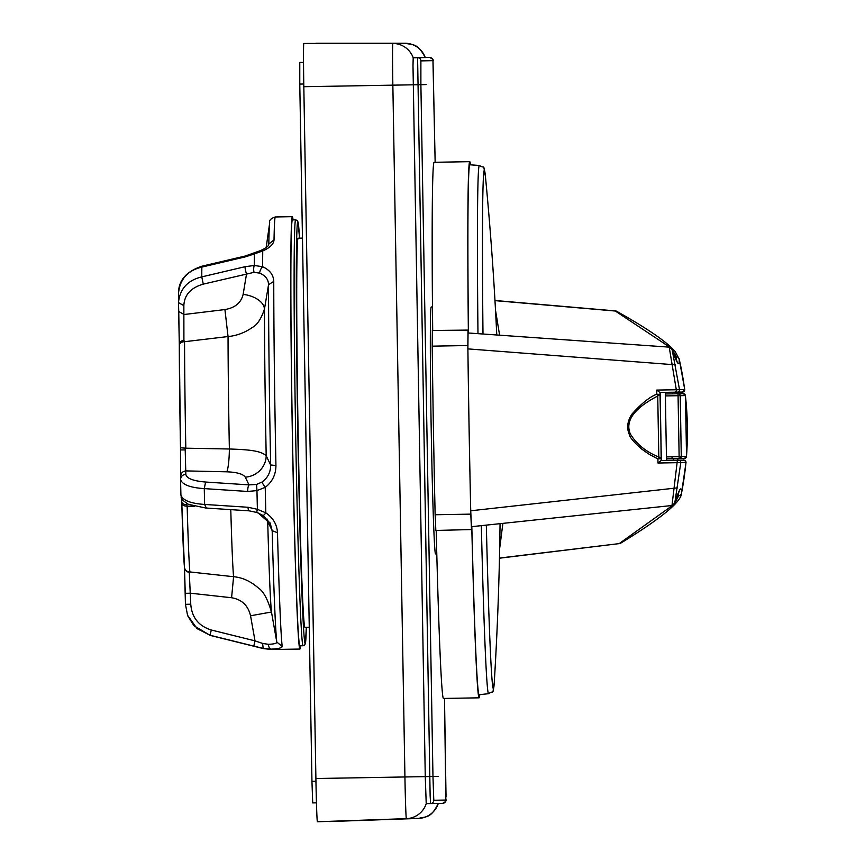<?xml version="1.0" encoding="UTF-8"?>
<svg xmlns="http://www.w3.org/2000/svg" width="865" height="865" viewBox="0 0 865 865"><rect width="100%" height="100%" fill="white"/><g stroke="black" fill="none" stroke-linecap="round" stroke-linejoin="round"><path stroke-width="1.3" d="M479.772 694.627A268.118 4.682 -91 0 1 479.113 697.828A268.118 4.682 -91 0 1 471.825 529.142L471.728 527.142A1129.452 19.711 89 0 0 471.479 529.564L470.798 514.134A304.88 5.32 -91 0 1 467.846 345.535L467.997 330.095A1129.452 19.711 89 0 0 468.333 332.506L468.354 330.495A268.118 4.682 -91 0 1 469.76 161.669A268.118 4.682 -91 0 1 470.528 164.837M432.695 330.452A268.118 4.682 -91 0 1 434.1 162.296L469.76 161.669M669.856 347.265L615.318 311.032L494.975 300.631M676.106 359.624L676.246 356.596L672.083 349.525M495.515 310.254L499.602 335.177M468.441 332.993A264.993 4.628 -91 0 1 469.814 164.793L469.814 164.793A264.993 4.628 -91 0 1 469.825 164.793L479.351 165.453A264.16 4.606 -91 0 0 479.34 165.453A264.16 4.606 -91 0 0 477.977 333.663M486.325 525.12A259.219 4.52 -91 0 0 493.385 688.67A259.219 4.52 -91 0 0 494.261 682.517C491.969 696.844 494.748 689.373 488.563 693.708L479.069 694.703A264.993 4.628 -91 0 1 479.059 694.703A264.993 4.628 -91 0 1 471.825 526.644M482.994 334.009A259.219 4.52 -91 0 1 484.346 170.319A259.219 4.52 -91 0 1 485.427 176.438C482.638 162.198 485.676 169.562 479.351 165.453M432.468 306.967L431.224 306.989A123.5 2.152 89 0 0 431.224 430.5A123.5 2.152 89 0 0 435.528 553.935L436.782 553.914M302.469 238.113L298.122 238.189A194.603 3.395 89 0 0 298.122 432.824A194.603 3.395 89 0 0 304.913 627.341L309.259 627.266M259.651 273.124C265.447 275.578 268.41 279.427 268.539 284.682L264.463 309.086C261.198 318.871 257.165 324.981 252.375 327.424C244.86 332.69 236.751 335.728 228.046 336.55L184.559 341.707L183.91 340.442L183.856 305.626C184.342 294.9 190.819 287.731 203.275 284.131L254.051 272.345L259.651 273.124A5.406 2.476 113.4 0 1 262.625 266.712C269.804 270.021 273.513 274.919 273.762 281.406L268.539 284.682A211.687 3.698 -91 0 0 270.659 464.959C270.68 472.117 267.826 477.794 262.106 482L256.559 484.454L249.012 484.876L205.6 482.043C193.09 480.972 186.505 478.388 185.834 474.312L185.207 449.908L185.813 448.189L229.366 449C248.136 449.605 261.014 450.643 266.193 455.812L270.659 464.959L275.935 465.554C275.849 474.669 272.28 481.935 265.231 487.341L256.959 490.606L256.559 484.454M268.658 244.946L268.756 244.644C268.474 246.136 265.847 248.071 260.873 250.472L245.368 255.997L202.118 266.161L201.837 267.09C187.737 270.496 179.974 279.136 178.536 293.008M274.032 239.875L268.81 244.027A211.687 3.698 89 0 1 269.696 222.835L269.696 222.835C269.026 220.326 270.907 218.369 275.319 216.964A216.228 3.774 89 0 0 274.032 239.875C273.697 244.114 269.923 247.801 262.733 250.937L254.386 253.921L253.823 253.261M178.471 302.534L178.46 301.809L178.471 302.534C179.909 288.834 187.673 280.282 201.772 276.887L245.022 266.712L254.31 265.479A215.126 3.752 89 0 1 254.386 253.921L245.087 256.937A5.406 0.908 -103.2 0 1 245.368 255.997M245.087 256.937L201.837 267.09A201.026 3.503 89 0 0 201.772 276.887L203.275 284.131M254.051 272.345A5.406 2.152 88.4 0 1 254.31 265.479L262.625 266.712A216.228 3.774 89 0 1 262.733 250.937A5.406 2.552 -111.5 0 0 260.873 250.472M245.022 266.712A5.406 0.908 76.8 0 0 246.525 273.967L243.13 294.392C241.108 302.782 235.042 307.843 224.922 309.562L184.115 314.514L178.741 311.497L178.471 302.609L183.856 305.626M247.671 491.461L204.27 488.617C190.116 487.665 182.212 484.649 180.558 479.545L180.915 494.964C182.58 500.327 190.484 503.484 204.637 504.446L248.039 507.268L257.392 509.312A215.126 3.752 89 0 1 256.959 490.606L247.671 491.461A5.406 1.416 -86.3 0 1 249.012 484.876L245.282 477.166A21.625 20.36 154.2 0 0 266.193 455.812A181.996 3.179 89 0 1 264.463 309.086A21.625 12.607 -170.6 0 0 243.13 294.392M248.039 507.268A5.406 1.416 93.7 0 0 249.131 510.837L256.959 512.513A5.406 0.778 110.4 0 1 257.392 509.312L265.815 512.848C273.102 517.843 276.995 524.46 277.481 532.699L272.183 530.71L267.707 521.379L258.257 513.021M180.558 479.253L180.504 447.767L185.813 448.189A140.541 2.454 -91 0 1 184.559 341.707A5.406 3.579 -0.1 0 0 179.304 345.297L179.293 343.675A5.406 3.244 -0.3 0 1 183.91 340.442M277.481 532.699A216.228 3.774 89 0 0 282.206 646.458C282.12 647.863 278.541 648.75 271.469 649.128L263.165 648.372L253.802 646.101L255.013 640.857L211.276 630.001C198.636 626.033 191.803 617.437 190.754 604.213L189.273 572.306L189.878 571.938A140.541 2.454 -91 0 1 187.154 506.155L186.451 503.322M253.802 646.101L210.065 635.245L197.09 628.66L187.564 615.285L185.445 604.311L190.754 604.213M293.051 219.894A216.228 3.774 89 0 0 292.338 216.672A216.228 3.774 89 0 0 292.338 432.922A216.228 3.774 89 0 0 299.885 649.053A216.228 3.774 89 0 0 300.479 645.798M178.46 301.809L178.525 292.165C178.947 279.86 186.818 271.188 202.118 266.161M178.741 311.432L179.293 343.675A5.406 3.244 -0.3 0 0 179.293 343.751L178.471 302.674M180.504 447.767A135.145 2.357 -91 0 1 179.304 345.384L179.293 343.751M180.677 475.858L180.547 449.908L185.207 449.908M180.677 476.139C180.947 473.036 182.71 471.295 185.964 470.906L226.825 471.814A21.625 2.984 91.3 0 0 229.366 449A146.001 2.552 89 0 1 228.046 336.55L224.922 309.562M180.558 479.718L180.558 479.545C180.807 476.42 182.569 474.68 185.834 474.312M194.365 506.339L187.154 506.155A5.406 2.746 -1.6 0 1 181.801 503.56L181.747 501.754A5.406 3.114 -1.7 0 0 186.472 504.695M187.564 615.285L185.445 604.311L184.45 567.17A5.406 5.277 -5.5 0 0 189.878 571.938L233.593 576.717C242.341 577.474 250.601 581.248 258.397 588.016C263.328 591.119 267.685 599.121 271.469 612.02L276.8 642.068C276.822 643.419 273.967 644.155 268.237 644.284L262.636 643.441L255.013 640.857L250.558 615.772L271.469 612.009A181.996 3.179 89 0 1 267.707 521.379A21.625 20.36 -25.8 0 0 267.458 519.173M184.418 566.748A135.145 2.357 -91 0 1 181.801 503.506L181.747 501.689A5.406 3.114 -1.7 0 0 181.747 501.754L181.639 498.316M181.747 501.689L181.639 498.327M184.483 567.57A5.406 5.168 -4.2 0 0 189.273 572.306M185.445 604.311L185.251 593.304L190.57 593.217L231.582 597.737L233.593 576.717A146.001 2.552 89 0 1 230.782 509.636M185.251 593.304L184.472 567.267M270.096 522.903L272.183 530.71A211.687 3.698 89 0 0 276.8 642.068L282.206 646.458M211.276 630.001L210.065 635.245A201.026 3.503 89 0 0 210.195 635.407L263.328 648.588A215.126 3.752 89 0 1 263.165 648.372L262.636 643.441M303.074 645.755L299.831 645.809A212.985 3.72 -91 0 1 292.402 432.922A212.985 3.72 -91 0 1 292.402 219.905L295.635 219.851A212.985 3.72 89 0 0 295.625 431.83A212.985 3.72 89 0 0 295.635 432.868A212.985 3.72 89 0 0 303.074 645.755L304.653 645.052L305.442 643.311L306.329 627.309A210.822 3.676 89 0 1 297.841 432.824A210.822 3.676 89 0 1 297.82 431.808A210.822 3.676 89 0 1 299.539 238.167L298.09 222.208L297.246 220.488L295.635 219.851M315.898 43.25L404.928 43.25L303.82 43.455A43.25 0.757 89 0 0 303.82 86.716L315.898 778.522A43.25 0.757 89 0 0 317.401 821.75L418.455 818.431L329.479 821.545M303.82 43.455L392.851 43.466A21.625 21.614 -91 0 1 413.2 57.771L429.656 57.479C432.684 58.939 433.798 59.999 433.008 60.669L435.149 162.274L432.954 60.669A3.244 3.244 -91 0 0 429.656 57.479L413.2 57.771L412.994 65.697L425.266 776.619L426.218 803.628L430.608 803.553L426.218 803.628A21.625 21.614 89 0 1 406.377 818.647L418.455 818.431C426.326 816.279 430.867 818.658 438.306 803.38M432.954 60.669L420.887 60.885A3.244 3.244 -91 0 0 417.59 57.696L430.132 795.649L430.608 803.553L442.675 803.347C448.524 800.147 444.859 800.601 446.026 796.47L444.502 698.423L445.864 800.049A3.244 3.244 89 0 1 442.675 803.347M316.449 802.839L312.708 802.915L311.951 781.3L299.777 84.078L299.777 62.453L303.529 62.388M665.563 393.975L665.542 392.353M686.54 456.525L679.133 456.666L678.03 393.748L683.209 393.661A2.163 2.163 89 0 1 685.394 395.586A324.332 324.289 89 0 1 686.464 456.525A2.163 2.163 -91 0 1 684.345 458.526L679.166 458.612A2.163 2.163 -91 0 0 681.285 456.612L680.225 395.673L685.48 395.586L686.54 456.525L684.345 458.526L678.355 458.623L684.345 458.526L679.166 458.612L679.133 456.666L666.461 456.893A300.458 5.244 89 0 1 665.401 395.921L665.401 393.975L683.209 393.661L672.829 393.845M672.019 457.704L672.548 458.731M673.392 458.71L673.424 460.331L666.72 460.45L666.699 458.828M672.235 392.234L672.256 393.856M661.325 460.548L660.136 392.44M666.461 456.893L666.537 458.828L679.166 458.612M665.401 395.921L680.225 395.673A2.163 2.163 89 0 0 678.03 393.748M660.806 430.77L661.141 458.547A3.244 1.6 179.6 0 0 658.806 457.055L657.908 458.947A300.966 5.255 89 0 0 657.984 463.024L661.076 460.548L683.75 460.148A2.163 2.163 89 0 1 685.945 462.516A324.332 324.289 89 0 1 681.523 493.212L686.021 462.516C683.61 457.812 682.561 461.164 683.75 460.148L678.603 460.245A2.163 2.163 89 0 1 680.787 462.613L674.83 502.781C679.425 488.379 681.652 485.179 681.523 493.212A3.244 3.233 179.4 0 1 678.668 495.807L674.765 503.019M676.581 392.159L676.733 393.78L676.614 392.159M677.868 458.634L677.771 460.256L677.901 458.634M471.425 526.439L470.733 510.782A304.253 5.309 -91 0 1 467.9 348.887L672.116 364.587L676.3 389.737L684.756 389.607L656.708 390.083L659.887 392.45L676.344 392.159L676.462 393.78M677.587 458.634L672.008 505.268M676.203 391.25L674.83 392.191L682.561 392.05L674.83 392.191M676.3 389.737L676.344 392.159L677.414 392.137A2.163 2.163 89 0 0 679.522 389.704L672.159 349.763C677.241 364.316 679.587 367.42 679.187 359.094L675.208 351.612C667.185 342.108 647.68 328.668 616.669 311.292A3.244 3.244 0 0 0 615.383 310.903L615.318 311.032A3.244 2.671 -61.2 0 1 616.669 311.292M502.889 523.379L499.667 548.432M499.473 558.066L619.448 543.588A3.244 3.244 0 0 0 620.713 543.155L620.713 543.155A3.244 2.671 -120.8 0 1 619.372 543.469L672.613 505.355M467.9 348.887L468.052 333.209M675.295 364.576L672.116 364.587L669.251 347.384M659.995 392.45A297.722 5.201 89 0 0 660.017 394.451L656.773 394.159L657.735 396.019L658.806 457.055C645.896 451.746 636.413 444.037 630.336 433.949C624.887 420.996 634.013 408.356 657.735 396.019L660.017 394.451L660.655 422.217M661.174 460.548A297.722 5.201 89 0 1 661.141 458.547L657.908 458.947C646.198 452.611 652.167 456.32 641.614 449.032C633.699 442.015 629.59 437.128 629.288 434.381C626.476 427.818 627.385 421.039 632.012 414.043C641.279 403.641 649.529 397.013 656.773 394.159A300.966 5.255 89 0 1 656.708 390.083M677.414 392.137L682.561 392.05L677.414 392.137M677.446 487.86L470.733 510.782M678.43 492.791L678.668 495.807M657.984 463.024L686.021 462.516M471.479 529.564L435.776 530.44M432.284 330.462L467.997 330.095M435.83 530.18L435.138 514.751A304.88 5.32 -91 0 1 432.197 346.162L432.349 330.711M479.113 697.828L443.453 698.444A268.118 4.682 -91 0 1 436.187 530.429M500.057 523.671L500.057 523.887A3223.044 3223.044 0 0 1 494.261 682.517M269.718 222.683A211.687 3.698 89 0 0 269.696 222.835L266.139 247.649M206.194 507.744L204.637 504.446A201.026 3.503 89 0 1 204.27 488.617L205.6 482.043M262.106 482A5.406 0.854 -125.4 0 0 265.231 487.341A216.228 3.774 89 0 0 265.815 512.848A5.406 1.07 122.1 0 1 262.992 515.432L270.442 523.574M226.825 471.814C236.978 472.225 243.13 474.009 245.282 477.166M273.762 281.406A216.228 3.774 89 0 0 275.329 433.224A216.228 3.774 89 0 0 275.935 465.554M268.237 644.284A5.406 3.19 -93.5 0 0 271.469 649.128A216.228 3.774 89 0 0 271.718 649.539L299.885 649.053M179.304 345.384A5.406 3.579 -0.1 0 1 179.304 345.297L180.547 449.908M231.582 597.737C241.789 599.467 248.114 605.478 250.558 615.772M181.801 503.506A5.406 2.746 -1.6 0 0 181.801 503.56L184.45 567.17M303.82 86.716L392.851 85.159L404.928 776.975A41.693 0.724 89 0 0 406.377 818.647L317.401 821.75M425.266 57.555A21.625 21.614 -91 0 0 404.928 43.25L392.851 43.466A41.693 0.724 89 0 0 392.851 85.159L426.207 84.575M420.887 60.885L420.887 84.673L392.851 85.159M420.887 84.673L432.965 776.478L315.898 778.522M432.965 776.478L433.787 800.255A3.244 3.244 89 0 1 430.608 803.553M438.285 803.423A21.625 21.614 89 0 1 418.455 818.431M438.285 776.392L418.455 776.738M433.787 800.255L445.864 800.049M315.941 781.225L311.951 781.3M303.777 84.013L299.777 84.078M683.209 393.661L675.078 393.802M677.23 393.77L677.23 393.77C688.183 394.148 680.896 392.169 685.48 395.586M681.566 395.651L679.393 395.694M680.452 456.634L681.415 456.612M677.068 361.397L672.159 349.763M676.246 356.596A3.244 3.233 -1.4 0 1 679.187 359.094A324.332 324.289 89 0 1 684.669 389.607A2.163 2.163 89 0 1 682.561 392.05L684.756 389.607L679.068 358.251M485.427 176.438A3223.044 3223.044 0 0 1 496.759 334.766L496.769 334.982M488.563 693.708A264.16 4.606 -91 0 1 481.329 525.65M674.83 502.781L679.328 490.985M470.798 514.134L435.138 514.751M467.846 345.535L432.197 346.162M307.118 504.263L304.621 361.116M263.328 648.588L271.718 649.539M210.195 635.407L193.955 625.719L187.824 615.956M275.319 216.964L292.338 216.672M180.915 495.158C182.212 497.472 178.168 497.602 188.473 504.36L205.729 508.004L249.131 510.837M256.959 512.513L262.992 515.432M404.928 43.25C412.864 45.121 417.33 42.59 425.288 57.598M499.462 558.206L619.448 543.588M494.964 300.49L615.383 310.903M467.987 332.96L669.153 347.135L672.051 349.438M676.344 392.159L659.887 392.45M471.371 526.699L671.9 505.517L674.732 503.106M677.533 460.267L661.076 460.548M620.713 543.155C659.876 519.184 680.117 502.825 681.436 494.056"/></g></svg>
